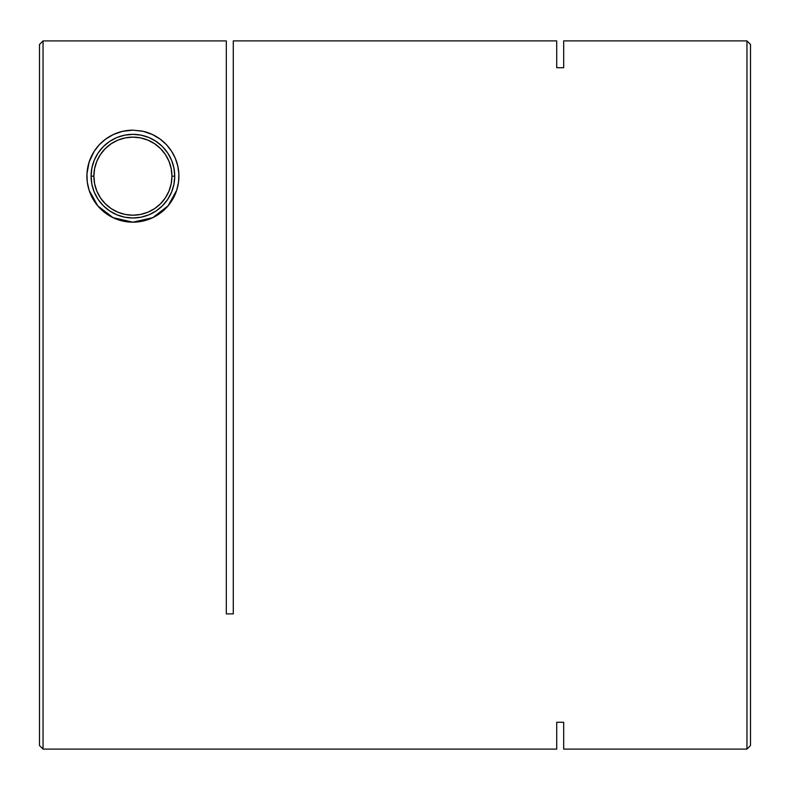 <?xml version="1.0" encoding="UTF-8"?>
<svg xmlns="http://www.w3.org/2000/svg" width="790" height="790" viewBox="0 0 790 790"><rect width="100%" height="100%" fill="white"/><g stroke="black" fill="none" stroke-linecap="round" stroke-linejoin="round"><path stroke-width="1.19" d="M89.961 159.659L90.406 158.563A46.008 46.008 0 0 1 122.667 131.318L132.908 130.162L143.099 131.308L152.352 134.478L160.202 139.129L166.581 144.827L171.618 151.315L175.331 158.385L177.77 165.979L178.856 173.889L178.53 182.075L176.693 190.291L173.217 198.339L168.053 205.854L161.17 212.471L152.816 217.645L143.197 221.012L132.908 222.178L113.059 217.675L97.763 205.854L89.122 190.291L87.275 182.065L86.959 173.889L89.102 162.098L94.188 151.325L99.234 144.827L105.603 139.139L113.434 134.488L122.667 131.318L132.908 130.162L142.496 131.17M132.878 130.162A46.008 46.008 0 0 0 86.959 173.869M142.605 221.141L132.908 222.178L122.667 221.022L113.059 217.675L104.635 212.461L97.763 205.854L92.598 198.349L89.122 190.291L87.275 182.065L86.959 173.889A46.008 46.008 0 0 0 132.888 222.178A46.008 46.008 0 0 1 90.406 193.787L89.793 192.217M90.396 193.757A46.008 46.008 0 0 1 90.396 158.583M746.955 749.108L750.5 745.562L750.5 44.438L746.955 40.892L746.955 749.108L746.955 40.892L563.685 40.892L563.685 67.733L556.713 67.733L556.713 40.892L233.287 40.892L233.287 613.879L226.315 613.879L226.315 40.912L43.045 40.912L43.045 749.108L556.713 749.108L556.713 722.267L563.685 722.267L563.685 749.108L746.955 749.108L563.685 749.108L563.685 722.267L556.713 722.267L556.713 749.108L43.045 749.108L43.045 40.912L39.5 44.457L39.5 745.562L39.5 44.457L43.045 40.912L226.315 40.912L226.315 613.879L233.287 613.879L233.287 40.892L556.713 40.892L556.713 67.733L563.685 67.733L563.685 40.892L746.955 40.892L750.5 44.438L750.5 745.562L746.955 749.108M86.959 173.889L88.046 165.949L90.475 158.375L94.188 151.325L99.234 144.827L105.603 139.139L113.434 134.488L122.667 131.318M146.259 132.137L151.463 134.073M155.067 135.85L158.464 137.914M162.839 141.232L166.028 144.244L162.839 141.232M175.37 158.474L175.4 158.533A46.008 46.008 0 0 0 143.099 131.308L152.352 134.478L160.202 139.129L166.581 144.827L171.618 151.315L175.331 158.385L177.77 165.979L178.856 173.889L178.53 182.075L176.693 190.291L168.053 205.854L152.816 217.645A46.008 46.008 0 0 1 132.937 222.178L123.24 221.151M175.41 158.563L175.854 159.679M177.918 166.641L178.026 167.194M178.905 175.143L178.856 178.481L178.905 175.143M178.026 185.146L177.543 187.289M176.022 192.217L174.511 195.811M172.161 200.156L171.154 201.727M166.769 207.306L163.352 210.663L166.769 207.306M158.464 214.426L155.433 216.282M151.749 218.139L145.874 220.311M119.981 220.321L114.096 218.149M110.452 216.322L107.351 214.426M102.453 210.654L99.046 207.316L102.453 210.654M94.652 201.727L93.655 200.156M91.304 195.811L90.406 193.777M88.263 187.299L87.789 185.146M86.959 178.471L86.91 175.153L86.959 178.471M87.789 167.194L87.897 166.621M99.787 144.244L102.957 141.252L99.787 144.244M107.351 137.914L110.728 135.86M114.333 134.073L119.497 132.157M123.289 131.18L132.908 130.162L141.884 131.051M132.917 222.178A46.008 46.008 0 0 0 161.15 212.49A46.008 46.008 0 0 1 152.835 217.635L132.908 222.178L141.884 221.289L132.908 222.178L123.931 221.289M132.908 130.162L123.931 131.051L132.908 130.162L143.099 131.308A46.008 46.008 0 0 1 152.342 134.468M175.419 158.583A46.008 46.008 0 0 1 175.419 193.757M175.4 193.787A46.008 46.008 0 0 1 173.237 198.31A46.008 46.008 0 0 0 152.361 134.478M173.208 198.359A46.008 46.008 0 0 1 168.082 205.815A46.008 46.008 0 0 0 173.208 198.359M168.033 205.884A46.008 46.008 0 0 1 161.2 212.451A46.008 46.008 0 0 0 168.033 205.884M91.087 176.17L93.872 176.17A39.036 39.036 0 0 1 132.908 137.134A39.036 39.036 0 0 1 171.944 176.17L174.728 176.17A41.821 41.821 0 0 0 132.908 134.349A41.821 41.821 0 0 0 91.087 176.17A41.821 41.821 0 0 1 132.908 134.349A41.821 41.821 0 0 1 174.728 176.17L173.928 168.013L171.549 160.163L167.678 152.934L162.483 146.594L156.144 141.39L148.915 137.529L141.064 135.149L132.908 134.349L124.751 135.149L116.9 137.529L109.672 141.39L103.332 146.594L98.128 152.934L94.267 160.163L91.887 168.013L91.087 176.17L91.887 184.327L94.267 192.177L98.128 199.406L103.332 205.746L109.672 210.94L116.9 214.811L124.751 217.191L132.908 217.991L141.064 217.191L148.915 214.811L156.144 210.94L162.483 205.746L167.678 199.406L171.549 192.177L173.928 184.327L174.728 176.17A41.821 41.821 0 0 1 132.908 217.991A41.821 41.821 0 0 1 91.087 176.17A41.821 41.821 0 0 0 132.908 217.991A41.821 41.821 0 0 0 174.728 176.17L171.944 176.17L171.193 168.556L168.971 161.229L165.367 154.484L160.508 148.569L154.593 143.711L147.849 140.107L140.521 137.885L132.908 137.134L125.294 137.885L117.967 140.107L111.222 143.711L105.307 148.569L100.449 154.484L96.844 161.229L94.622 168.556L93.872 176.17L94.622 183.784L96.844 191.111L100.449 197.856L105.307 203.771L111.222 208.629L117.967 212.233L125.294 214.455L132.908 215.206L140.521 214.455L147.849 212.233L154.593 208.629L160.508 203.771L165.367 197.856L168.971 191.111L171.193 183.784L171.944 176.17A39.036 39.036 0 0 1 132.908 215.206A39.036 39.036 0 0 1 93.872 176.17L91.087 176.17M43.045 749.108L39.5 745.562"/></g></svg>
